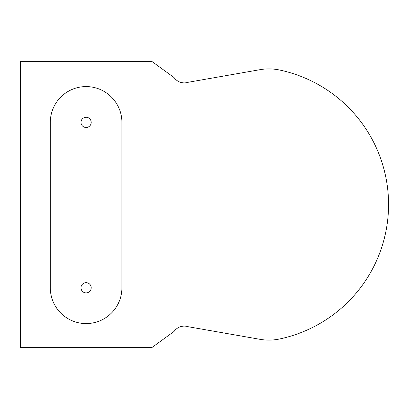 <?xml version="1.0" encoding="UTF-8"?>
<svg xmlns="http://www.w3.org/2000/svg" width="409" height="409" viewBox="0 0 409 409"><rect width="100%" height="100%" fill="white"/><g stroke="black" fill="none" stroke-linecap="round" stroke-linejoin="round"><path stroke-width="0.61" d="M188.13 82.286A12.454 12.454 0 0 1 174.096 77.587L151.759 61.35L174.096 77.587L151.759 61.35L20.45 61.35L20.45 347.65L151.759 347.65L174.096 331.413A12.454 12.454 0 0 1 188.13 326.714L260.093 339.337A51.125 51.125 0 0 0 279.49 339.005A137.47 137.47 0 0 0 279.49 69.995A51.125 51.125 0 0 0 260.093 69.663L188.13 82.286L260.093 69.663M50.307 287.783A35.798 35.798 0 0 0 86.105 323.58A35.798 35.798 0 0 0 121.902 287.783L121.902 122.378A35.798 35.798 0 0 0 86.105 86.58A35.798 35.798 0 0 0 50.307 122.378L50.307 287.783M188.13 326.714L260.093 339.337M86.105 282.67A5.112 5.112 0 0 0 81.677 290.339A5.112 5.112 0 0 0 90.532 290.339A5.112 5.112 0 0 0 86.105 282.67M86.105 117.265A5.112 5.112 0 0 0 81.677 124.934A5.112 5.112 0 0 0 90.532 124.934A5.112 5.112 0 0 0 86.105 117.265"/></g></svg>
